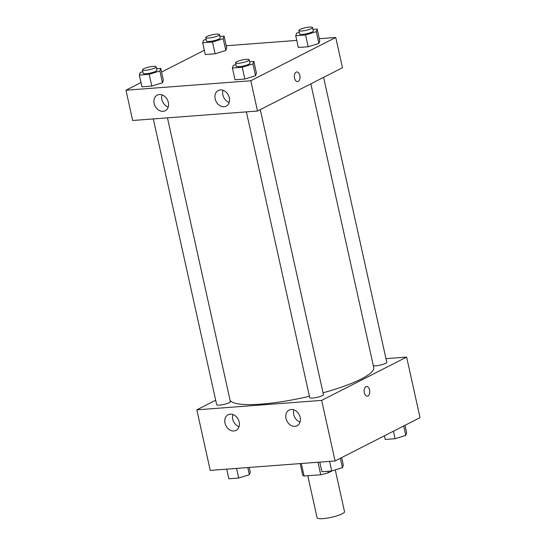 <?xml version="1.0" encoding="UTF-8"?>
<svg xmlns="http://www.w3.org/2000/svg" width="546" height="546" viewBox="0 0 546 546"><rect width="100%" height="100%" fill="white"/><g stroke="black" fill="none" stroke-linecap="round" stroke-linejoin="round"><path stroke-width="0.82" d="M307.78 475.723L317.089 517.724A14.046 2.71 -12.5 0 0 331.395 517.321A14.046 2.71 -12.5 0 0 344.519 511.643L335.271 469.901M332.084 470.891L328.214 472.863A18.864 3.638 -12.5 0 1 320.748 474.74L304.095 476.003A18.864 3.638 -12.5 0 1 302.689 475.027L300.157 463.595M301.324 463.506L304.095 476.003M317.977 462.244L320.748 474.74M327.866 471.287L328.214 472.863M385.967 358.654L406.613 357.091L420.038 417.649L335.087 460.947L210.244 470.399L196.819 409.841L215.684 400.225M367.294 396.171A4.832 2.832 85.7 0 0 369.587 390.001A4.832 2.832 -94.3 0 1 367.301 396.171A4.832 2.832 -94.3 0 1 364.114 391.564A4.832 2.832 -94.3 0 1 366.571 386.541A4.832 2.832 -94.3 0 1 369.587 390.001A4.832 2.832 85.7 0 0 366.571 386.541M406.613 357.091L321.662 400.389L335.087 460.947M291.236 409.534A8.777 6.907 63 0 1 299.809 416.086A8.777 6.907 63 0 1 297.085 425.764A8.777 6.907 63 0 1 286.943 421.082A8.777 6.907 63 0 1 289.114 410.121A8.777 6.907 63 0 1 291.236 409.534M230.228 414.155A8.777 6.907 63 0 1 238.807 420.7A8.777 6.907 63 0 1 236.084 430.385A8.777 6.907 63 0 1 225.942 425.703A8.777 6.907 63 0 1 228.112 414.742A8.777 6.907 63 0 1 230.228 414.155M321.662 400.389L196.819 409.841M293.857 409.882A8.777 6.907 -117 0 0 300.061 422.065M232.855 414.503A8.777 6.907 -117 0 0 239.059 426.685M246.382 111.882L309.725 397.597A7.023 1.351 -12.5 0 0 316.878 397.399A7.023 1.351 -12.5 0 0 323.444 394.56L260.278 109.63M153.324 118.926L216.666 404.647A7.023 1.351 -12.5 0 0 223.812 404.45A7.023 1.351 -12.5 0 0 230.378 401.603L167.472 117.854M373.293 365.581A7.023 1.351 -12.5 0 0 380.978 364.946A7.023 1.351 -12.5 0 0 386.773 362.285L323.601 77.355M230.098 400.355A73.751 14.216 -12.5 0 0 309.432 396.28M323.055 392.813A73.751 14.216 -12.5 0 0 373.723 367.499L310.838 83.859M132.671 120.489L257.514 111.036L250.798 80.753L125.962 90.213L132.671 120.489M319.287 38.705L335.756 37.462L342.465 67.738L257.514 111.036M229.334 97.775A8.777 6.907 63 0 1 226.221 106.136A8.777 6.907 63 0 1 216.08 101.454A8.777 6.907 63 0 1 218.25 90.493A8.777 6.907 63 0 1 220.372 89.906A8.777 6.907 63 0 1 229.334 97.775M154.143 103.474A8.777 6.907 63 0 1 157.248 95.113A8.777 6.907 63 0 1 159.371 94.519A8.777 6.907 63 0 1 167.943 101.071A8.777 6.907 63 0 1 165.22 110.756A8.777 6.907 63 0 1 154.143 103.474M225.819 50.478L226.699 47.898L225.819 50.478L215.11 53.801L225.819 50.478L223.205 38.698L212.503 42.028L202.675 42.772L203.549 40.192L206.17 39.373M205.282 54.545L215.11 53.801L205.282 54.545L202.675 42.772M318.884 43.427L319.758 40.848L318.884 43.427L308.176 46.751L318.884 43.427L316.27 31.654L305.562 34.978L295.734 35.722L296.615 33.142L299.235 32.33M298.348 47.495L308.176 46.751L298.348 47.495L295.734 35.722M255.555 75.703L256.429 73.123L255.555 75.703L244.847 79.027L255.555 75.703L252.941 63.93L242.233 67.254L232.405 67.997L233.285 65.418L235.906 64.605M235.019 79.771L244.847 79.027L235.019 79.771L232.405 67.997M125.962 90.213L141.005 82.542M161.568 72.065L204.334 50.266M335.756 37.462L250.798 80.753M226.221 45.755L296.778 40.411M162.49 82.753L163.37 80.173L162.49 82.753L151.781 86.077L162.49 82.753L159.876 70.98L149.174 74.304L139.346 75.048L140.22 72.468L142.84 71.656M141.953 86.821L151.781 86.077L141.953 86.821L139.346 75.048M222.993 90.254A8.777 6.907 -117 0 0 229.204 102.436M161.991 94.874A8.777 6.907 -117 0 0 168.202 107.057M297.556 81.586A4.832 2.832 85.7 0 0 298.218 81.402A4.832 2.832 -94.3 0 1 297.556 81.586A4.832 2.832 -94.3 0 1 294.369 76.986A4.832 2.832 -94.3 0 1 296.826 71.956A4.832 2.832 -94.3 0 1 299.952 75.983A4.832 2.832 -94.3 0 1 298.218 81.402A4.832 2.832 85.7 0 0 299.952 75.983A4.832 2.832 85.7 0 0 296.826 71.956M219.908 36.439L224.085 36.118L223.205 38.698M205.774 37.599L206.525 40.964A7.023 1.351 -12.5 0 0 213.67 40.766A7.023 1.351 -12.5 0 0 220.236 37.927L219.492 34.562A7.023 1.351 -12.5 0 0 214.51 34.35A7.023 1.351 -12.5 0 0 206.961 36.514A7.023 1.351 -12.5 0 0 205.774 37.599A7.023 1.351 -12.5 0 0 212.926 37.401A7.023 1.351 -12.5 0 0 219.492 34.562M212.503 42.028L215.11 53.801M224.085 36.118L226.699 47.898M312.967 29.388L317.151 29.075L316.27 31.654M298.839 30.556L299.583 33.92A7.023 1.351 -12.5 0 0 306.736 33.722A7.023 1.351 -12.5 0 0 313.302 30.876L312.551 27.512A7.023 1.351 -12.5 0 0 307.575 27.3A7.023 1.351 -12.5 0 0 300.02 29.464A7.023 1.351 -12.5 0 0 298.839 30.556A7.023 1.351 -12.5 0 0 305.992 30.358A7.023 1.351 -12.5 0 0 312.551 27.512M305.562 34.978L308.176 46.751M317.151 29.075L319.758 40.848M156.579 68.714L160.756 68.4L159.876 70.98M142.445 69.874L143.195 73.239A7.023 1.351 -12.5 0 0 150.341 73.041A7.023 1.351 -12.5 0 0 156.907 70.202L156.163 66.837A7.023 1.351 -12.5 0 0 151.181 66.626A7.023 1.351 -12.5 0 0 143.632 68.789A7.023 1.351 -12.5 0 0 142.445 69.874A7.023 1.351 -12.5 0 0 149.597 69.676A7.023 1.351 -12.5 0 0 156.163 66.837M149.174 74.304L151.781 86.077M160.756 68.4L163.37 80.173M249.638 61.664L253.822 61.35L252.941 63.93M235.51 62.831L236.254 66.196A7.023 1.351 -12.5 0 0 243.407 65.998A7.023 1.351 -12.5 0 0 249.972 63.152L249.229 59.787A7.023 1.351 -12.5 0 0 244.246 59.575A7.023 1.351 -12.5 0 0 236.691 61.739A7.023 1.351 -12.5 0 0 235.51 62.831A7.023 1.351 -12.5 0 0 242.663 62.633A7.023 1.351 -12.5 0 0 249.229 59.787M242.233 67.254L244.847 79.027M253.822 61.35L256.429 73.123M404.995 425.32L406.654 432.814L405.78 435.394L395.072 438.718L385.244 439.462L384.432 435.797M403.692 425.982L405.78 435.394M393.407 431.224L395.072 438.718M249.222 467.451L250.266 472.14L249.385 474.72L238.677 478.043L228.849 478.787L226.713 469.157M247.795 467.56L249.385 474.72M236.541 468.413L238.677 478.043M341.666 457.596L343.325 465.09L342.451 467.669L331.743 470.993L321.915 471.737L319.779 462.107M340.363 458.258L342.451 467.669M329.607 461.363L331.743 470.993"/></g></svg>
